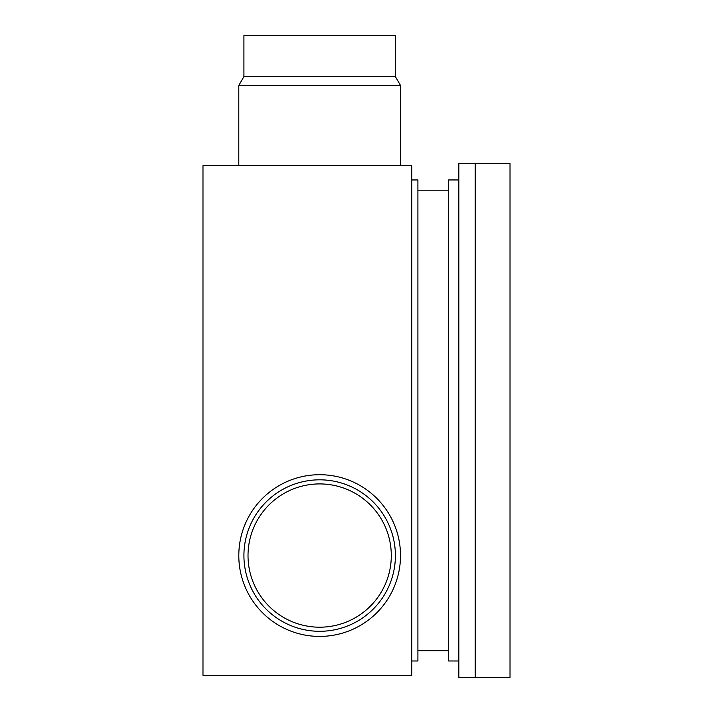 <?xml version="1.0" encoding="UTF-8"?>
<svg xmlns="http://www.w3.org/2000/svg" width="713" height="713" viewBox="0 0 713 713"><rect width="100%" height="100%" fill="white"/><g stroke="black" fill="none" stroke-linecap="round" stroke-linejoin="round"><path stroke-width="1.07" d="M475.223 677.35L510.018 677.35L510.018 163.58L458.842 163.58L458.842 677.35L475.223 677.35L475.223 163.58M319.656 627.199A71.639 71.639 0 0 1 248.017 555.561A71.639 71.639 0 0 1 319.656 483.922A71.639 71.639 0 0 1 391.294 555.561A71.639 71.639 0 0 1 319.656 627.199M400.51 165.63L400.51 85.453L238.802 85.453L238.802 165.63M238.802 85.453L243.917 76.585L395.394 76.585L400.51 85.453M395.394 76.585L395.394 35.65L243.917 35.65L243.917 76.585M319.656 479.822A75.738 75.738 0 0 1 395.394 555.561A75.738 75.738 0 0 1 319.656 631.299A75.738 75.738 0 0 1 243.917 555.561A75.738 75.738 0 0 1 319.656 479.822M319.656 474.706A80.854 80.854 0 0 1 400.51 555.561A80.854 80.854 0 0 1 319.656 636.415A80.854 80.854 0 0 1 238.802 555.561A80.854 80.854 0 0 1 319.656 474.706M411.766 660.978L417.907 660.978L417.907 179.952L411.766 179.952M448.611 190.193L417.907 190.193M448.611 650.737L417.907 650.737M458.842 179.952L448.611 179.952L448.611 660.978L458.842 660.978M411.766 165.63L202.982 165.63L202.982 675.3L411.766 675.3L411.766 165.63"/></g></svg>
